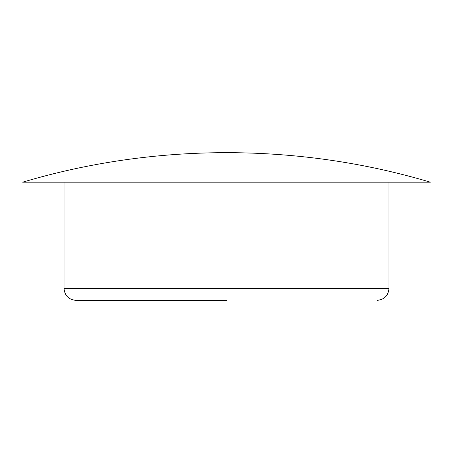 <?xml version="1.0" encoding="UTF-8"?>
<svg xmlns="http://www.w3.org/2000/svg" width="453" height="453" viewBox="0 0 453 453"><rect width="100%" height="100%" fill="white"/><g stroke="black" fill="none" stroke-linecap="round" stroke-linejoin="round"><path stroke-width="0.68" d="M430.35 182.185C298.238 142.831 154.762 142.831 22.65 182.185L430.35 182.185L22.65 182.185L388.991 182.185L388.991 288.544L64.009 288.544C64.756 295.673 68.692 299.614 75.827 300.356L226.5 300.356M388.991 288.544C388.244 295.673 384.308 299.614 377.173 300.356M64.009 182.185L64.009 288.544"/></g></svg>

